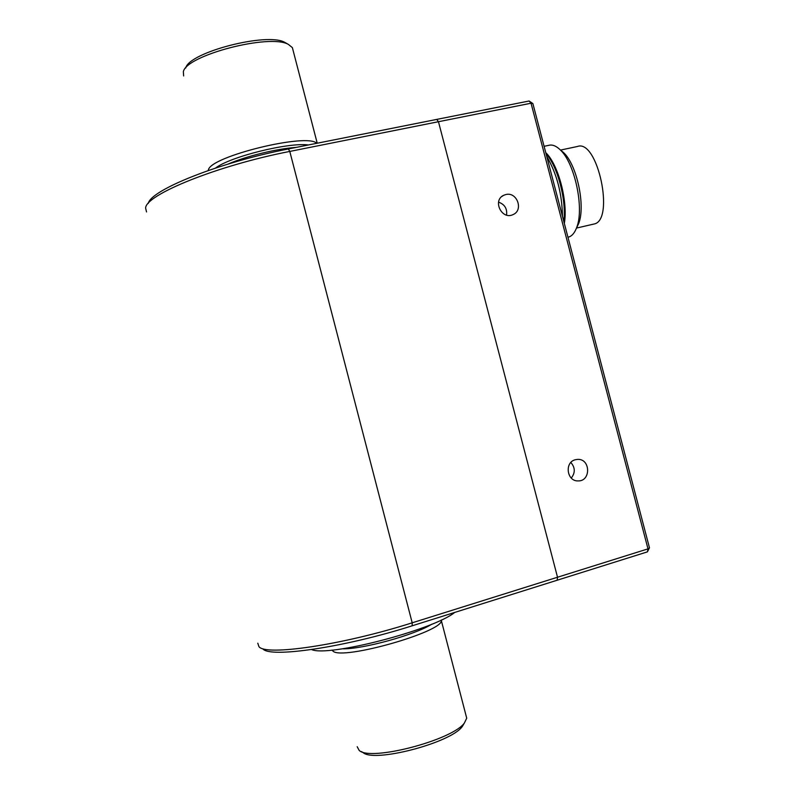 <?xml version="1.0" encoding="UTF-8"?>
<svg xmlns="http://www.w3.org/2000/svg" width="795" height="795" viewBox="0 0 795 795"><rect width="100%" height="100%" fill="white"/><g stroke="black" fill="none" stroke-linecap="round" stroke-linejoin="round"><path stroke-width="1.19" d="M546.781 156.545C556.798 173.558 562.025 193.483 562.472 216.349M545.768 152.69C558.329 164.297 568.187 201.821 564.331 223.405M546.046 153.743C557.663 166.374 566.537 200.181 563.834 221.527M593.259 224.19L594.004 224.021C615.052 220.593 597.701 138.628 577.438 146.489L560.525 150.076L563.466 152.491C576.862 164.505 585.706 205.945 578.71 223.465L576.395 228.284M544.098 146.31L548.888 145.306C552.366 144.402 556.122 145.883 560.127 149.748C574.706 162.806 584.395 208.201 576.782 227.231C574.805 232.726 572.102 235.996 568.673 237.049L567.958 237.218M257.779 643.185L258.941 646.663C265.6 656.223 342.029 645.172 412.198 622.813L557.524 577.24L557.156 580.231L412.188 625.794C343.987 647.577 269.584 658.24 262.857 648.829M148.297 203.361C150.831 189.916 219.619 162.279 288.366 148.963L436.713 119.409L438.462 121.715L289.787 151.428C216.956 165.579 145.078 194.954 145.624 208.181L146.538 211.937M647.408 551.869L647.995 548.868L557.524 577.24L438.462 121.715L436.713 119.409L529.092 101.005L532.869 103.549L649.465 547.795L647.408 551.869L557.156 580.231L557.524 577.24L438.462 121.715L531.04 103.221L529.092 101.005M575.272 459.748L577.568 459.391C590.586 458.496 591.142 481.442 578.064 480.905C566.805 481.432 564.291 462.302 575.272 459.748M505.819 194.546C517.048 191.516 523.816 210.248 513.073 214.58C501.874 220.324 492.155 200.469 503.652 195.312L505.819 194.546M649.465 547.795L647.995 548.868L531.04 103.221L532.869 103.549M498.564 202.159C504.646 204.325 507.319 208.638 506.574 215.097M570.85 462.491C575.242 467.589 575.391 472.777 571.277 478.053M361.298 751.543L362.918 752.428C373.292 763.16 450.874 742.957 462.263 726.551L464.22 723.291M357.194 746.714L359.151 750.381C369.963 761.699 452.454 740.215 464.419 722.963L466.715 718.183L466.148 716.017M441.324 619.981L441.314 620.488C443.401 631.727 342.178 660.536 332.996 651.145L332.032 650.081M454.71 612.428C433.305 629.978 327.838 657.326 311.59 649.565M316.668 143.319C307.735 132.695 211.162 156.168 208.439 169.733L208.191 170.547M292.987 49.996L292.371 47.63L288.396 44.411C269.922 33.43 186.01 55.292 183.357 71.769L183.645 75.952M286.597 43.397L284.789 42.373C267.319 32.029 188.912 52.311 185.732 68.012M431.804 624.184C415.03 634.867 362.48 649.386 342.446 648.809M308.44 144.958C288.466 142.216 230.262 156.655 215.515 168.063M412.188 625.794L412.198 622.813L289.787 151.428L288.366 148.963M296.306 147.373C276.7 148.715 246.062 156.198 228.155 164.048M594.004 224.021L576.474 228.076M563.466 152.491L560.127 149.748M578.71 223.465L576.782 227.231M568.673 237.049L567.948 237.218M501.824 196.514L503.652 195.312M466.715 718.183L441.314 620.488M317.225 143.209L292.371 47.63M284.789 42.373L288.396 44.411M462.263 726.551L464.419 722.963"/></g></svg>
